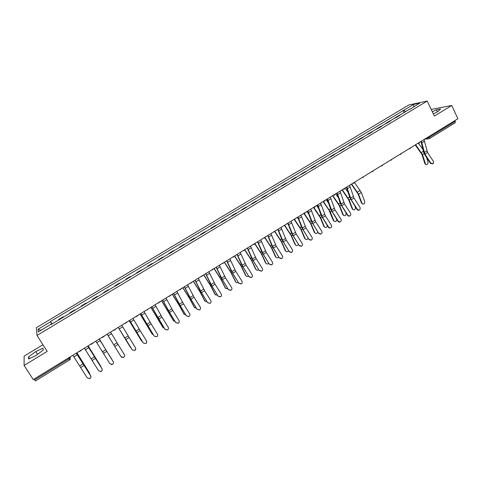 <?xml version="1.0" encoding="UTF-8"?>
<svg xmlns="http://www.w3.org/2000/svg" width="482" height="482" viewBox="0 0 482 482"><rect width="100%" height="100%" fill="white"/><g stroke="black" fill="none" stroke-linecap="round" stroke-linejoin="round"><path stroke-width="0.72" d="M42.934 344.738L24.124 356.114L24.1 365.428L33.27 379.581L457.9 118.735L451.7 105.504L432.396 109.173L431.378 109.794M427.221 101.051L408.838 104.962L36.349 327.694L37 335.43L427.221 101.051L434.354 116.048L451.7 105.504M24.1 365.428L47.182 351.396L37 335.43M35.481 380.888L34.596 379.906L68.914 358.813L70.312 357.53L70.149 356.927M34.071 379.093L34.596 379.906M454.912 120.566L455.273 121.325L455.08 122.759M399.97 115.3L398.855 115.511L395.023 117.807L396.126 117.608M395.198 118.162L395.023 117.807M390.872 120.759L389.781 120.952L385.925 123.265L387.004 123.079M386.1 123.621L385.925 123.265M381.714 126.254L380.647 126.429L376.761 128.76L377.822 128.586M376.942 129.116L376.761 128.76M372.496 131.779L371.453 131.948L367.543 134.291L368.573 134.135M367.718 134.647L367.543 134.291M363.211 137.352L362.193 137.497L358.259 139.858L359.265 139.72M358.433 140.214L358.259 139.858M353.866 142.955L352.872 143.088L348.908 145.462L349.89 145.341M349.089 145.823L348.908 145.462M344.455 148.601L343.485 148.715L339.497 151.107L340.455 150.999M339.677 151.469L339.497 151.107M334.978 154.282L334.032 154.385L330.019 156.789L330.947 156.704M330.2 157.15L330.019 156.789M325.434 160.006L324.519 160.09L320.476 162.512L321.38 162.44M320.657 162.874L320.476 162.512M315.831 165.772L314.939 165.832L310.866 168.278L311.746 168.218M311.053 168.634L310.866 168.278M306.154 171.574L305.293 171.616L301.19 174.08L302.039 174.038M301.377 174.442L301.19 174.08M296.412 177.418L295.574 177.442L291.447 179.919L292.273 179.9M291.634 180.28L291.447 179.919M286.603 183.299L285.796 183.311L281.633 185.805L282.434 185.805M281.825 186.166L281.633 185.805M276.722 189.227L275.939 189.215L271.752 191.728L272.523 191.746M271.95 192.095L271.752 191.728M266.775 195.192L266.022 195.168L261.804 197.698L262.545 197.734M261.997 198.06L261.804 197.698M256.755 201.205L256.032 201.157L251.785 203.705L252.496 203.759M251.984 204.067L251.785 203.705M246.67 207.26L245.971 207.194L241.693 209.754L242.374 209.833M241.892 210.122L241.693 209.754M236.505 213.351L235.837 213.267L231.529 215.852L232.185 215.942M231.728 216.219L231.529 215.852M226.269 219.491L225.63 219.388L221.292 221.991L221.919 222.106M221.497 222.353L221.292 221.991M215.96 225.678L215.352 225.552L210.983 228.173L211.574 228.305M211.188 228.54L210.983 228.173M205.579 231.902L205.001 231.758L200.596 234.397L201.163 234.553M200.807 234.764L200.596 234.397M195.12 238.174L194.571 238.012L190.143 240.669L190.649 240.837L195.096 238.168M190.348 241.036L190.143 240.669M180.081 247.176L184.564 244.488L184.07 244.308L179.605 246.989L180.105 247.182M179.816 247.356L179.605 246.989M173.972 250.863L173.496 250.652L168.995 253.351L169.459 253.568L173.954 250.851M169.206 253.719L168.995 253.351M158.723 259.985L163.265 257.261L162.838 257.045L158.307 259.762L158.741 259.997M158.524 260.129L158.307 259.762M152.517 263.732L152.101 263.479L147.54 266.215L147.938 266.48M147.757 266.588L147.54 266.215M141.672 270.233L141.292 269.962L136.695 272.722L137.057 273.005M136.912 273.089L136.695 272.722M126.085 279.56L130.73 276.776L130.399 276.493L125.766 279.271L126.097 279.578M125.989 279.644L125.766 279.271M119.735 283.392L119.428 283.073L114.758 285.874L115.041 286.188L119.723 283.38M114.981 286.248L114.758 285.874M108.649 290.043L108.372 289.706L103.666 292.526L103.931 292.875M103.895 292.893L103.666 292.526M97.472 296.749L97.231 296.382L92.496 299.226L92.725 299.599L97.466 296.731M86.218 303.497L86.013 303.112L81.241 305.974L81.428 306.371M86.242 303.485L86.013 303.112M74.879 310.3L74.71 309.89L69.902 312.776L70.053 313.198M74.939 310.263L74.71 309.89M63.449 317.156L63.317 316.722L58.473 319.626L58.587 320.072M63.552 317.096L63.317 316.722M405.772 111.818L403.91 110.197L413.604 104.389L419.762 103.088L409.917 109.336M51.225 324.488L51.02 324.223L51.092 324.573L409.935 108.98M51.02 324.223L38.295 331.857L38.054 329.272L50.556 321.789L51.845 324.115M403.91 110.197L50.489 321.458L50.556 321.789M433.324 113.885L437.276 111.957L440.65 108.998L436.379 109.794L432.324 111.776M28.571 358.982L35.975 355.541L43.205 350.107L42.988 348.179L35.71 351.577L28.528 356.945L28.571 358.982M404.235 112.746L403.079 110.366M52.08 323.976L50.489 321.458M413.604 104.389L413.845 106.636M40.982 330.242L38.054 329.272M437.367 111.872L436.379 109.794M29.547 358.53L28.528 356.945M37.512 354.391L35.71 351.577M430.884 163.223L433.258 163.723L433.517 161.572L427.582 152.481L424.943 154.113L430.884 163.223L430.516 163.47L433.083 163.838M421.322 141.202L424.943 154.113M423.991 139.563L427.582 152.481M420.925 141.449L423.642 152.27L424.582 154.379L430.516 163.47M425.889 164.458L425.666 164.242C427.185 164.934 427.98 164.254 428.058 162.199L426.492 157.307M415.255 144.931L421.913 154.421L424.883 163.633M415.629 144.696L422.485 154.608L425.449 163.826M418.304 143.142L422.961 149.456M357.289 209.2C358.259 210.26 359.198 210.291 360.12 209.29L360.072 207.459L354.035 198.072L351.245 199.801L357.289 209.2L357.005 209.399C357.758 210.321 358.602 210.465 359.536 209.839M346.757 187.01L351.245 199.801M349.577 185.275L354.035 198.072M346.444 187.203L349.944 197.885L357.005 209.399M347.799 215.129C348.992 216.298 349.998 216.201 350.818 214.833L350.607 213.375L344.558 203.952L341.75 205.694L347.799 215.129L347.528 215.321C348.287 216.237 349.131 216.388 350.071 215.761M337.141 192.914L341.75 205.694M339.985 191.167L344.558 203.952M336.84 193.101L340.443 203.766L347.528 215.321M338.25 221.093C340.027 222.413 341.045 221.997 341.298 219.846L335.014 209.869L332.182 211.622L338.25 221.093L337.99 221.28C338.744 222.202 339.593 222.353 340.539 221.726M327.459 198.861L332.182 211.622M330.321 197.108L335.014 209.869M327.17 199.042L330.875 209.688L337.99 221.28M328.628 227.106L329.507 227.823C331.357 227.974 332.008 227.143 331.471 225.329L325.398 215.828L322.554 217.593L328.628 227.106L328.381 227.287L329.254 228.004L330.941 227.727M317.71 204.85L322.554 217.593M320.59 203.085L325.398 215.828M317.433 205.019L321.247 215.647L328.381 227.287M318.945 233.155L320.458 233.999C321.922 233.68 322.368 232.806 321.807 231.366L315.722 221.828L312.854 223.606L318.704 233.33L320.223 234.168L321.283 233.776M307.89 210.887L312.854 223.606M310.794 209.104L315.722 221.828M307.63 211.044L311.547 221.654L318.704 233.33M309.191 239.253L311.004 240.066C312.27 239.602 312.625 238.729 312.071 237.451L305.974 227.872L303.088 229.661L308.962 239.415L310.776 240.229L311.553 239.861M298.003 216.96L303.088 229.661M300.925 215.165L305.974 227.872M297.749 217.111L301.78 227.697L308.962 239.415M299.364 245.386L301.34 246.169C302.503 245.639 302.81 244.778 302.268 243.573L296.159 233.957L293.255 235.758L299.153 245.543L301.123 246.326L301.75 245.989M288.043 223.076L293.255 235.758M290.989 221.268L296.159 233.957M287.808 223.22L291.941 233.788L299.153 245.543M289.471 251.568L291.55 252.321C292.646 251.761 292.929 250.899 292.399 249.742L286.278 240.084L283.35 241.898L289.272 251.718L291.345 252.472L291.881 252.164M278.012 229.239L283.35 241.898M280.976 227.42L286.278 240.084M277.789 229.378L282.036 239.916L289.272 251.718M279.512 257.792L281.657 258.527C282.717 257.936 282.982 257.081 282.458 255.954L276.325 246.254L273.372 248.085L279.319 257.936L281.464 258.665L281.946 258.376M267.914 235.445L273.372 248.085M270.896 233.607L276.325 246.254M267.697 235.571L272.065 246.091L279.319 257.936M269.474 264.064L271.679 264.775C272.71 264.172 272.969 263.317 272.444 262.208L266.299 252.472L263.329 254.315L269.299 264.196L271.499 264.913L271.938 264.636M257.737 241.693L263.329 254.315M260.744 239.849L266.299 252.472M257.539 241.813L262.015 252.309L269.299 264.196M259.37 270.378L261.612 271.077C262.63 270.462 262.877 269.607 262.359 268.51L256.201 258.732L253.207 260.587L259.208 270.504L261.449 271.203L261.865 270.938M247.489 247.989L253.207 260.587M250.52 246.127L256.201 258.732M247.302 248.103L251.899 258.575L259.208 270.504M249.194 276.734L251.471 277.427C252.478 276.801 252.719 275.945 252.2 274.854L246.031 265.034L243.018 266.901L249.043 276.855L251.321 277.542L251.718 277.289M237.168 254.333L243.018 266.901M240.217 252.454L246.031 265.034M236.993 254.436L241.705 264.883L249.043 276.855M238.939 283.139L241.253 283.82C242.247 283.187 242.488 282.325 241.97 281.247L235.788 271.384L232.752 273.264L238.807 283.247L241.108 283.934L241.5 283.675M226.769 260.72L232.752 273.264M229.842 258.828L235.788 271.384M226.612 260.816L231.444 271.233L238.807 283.247M228.619 289.592L230.956 290.266C231.944 289.622 232.185 288.76 231.667 287.682L225.474 277.783L222.419 279.674L228.492 289.694L230.83 290.369L231.209 290.11M216.298 267.155L222.419 279.674M219.388 265.251L225.474 277.783M216.153 267.239L221.105 277.632L228.492 289.694M362.398 203.922L362.09 203.531C363.717 204.585 364.603 203.97 364.76 201.681L361.325 192.505L354.632 182.576M351.372 184.172L358.06 193.975L361.512 203.145M351.673 183.985L358.572 194.21L362.024 203.386M353.077 209.706L352.764 209.29C354.397 210.405 355.3 209.797 355.469 207.477L355.035 206.332M341.997 189.932L348.685 199.783L352.215 208.941M342.292 189.751L349.191 200.024L352.722 209.188M345.142 188.155L348.233 192.535M343.69 215.532L343.371 215.086C345.016 216.261 345.937 215.665 346.118 213.309L345.931 212.827M332.556 195.734L339.25 205.627L342.853 214.779M332.839 195.559L339.744 205.874L343.347 215.038M335.635 193.842L338.533 197.969M334.243 221.401L333.912 220.925C335.442 222.172 336.394 221.648 336.761 219.364M323.054 201.572L328.887 209.935L333.43 220.654L333.912 220.925M323.326 201.404L330.23 211.767L333.912 220.919M326.133 199.675L328.742 203.404M324.723 227.305L324.41 226.847C325.73 228.088 326.7 227.691 327.332 225.642M313.481 207.447L320.181 217.436L323.934 226.576M313.74 207.29L320.657 217.701L324.41 226.847M316.572 205.549L318.849 208.827M315.144 233.252L314.848 232.812C316.023 234.029 316.999 233.716 317.777 231.872M303.847 213.369L310.547 223.401L314.378 232.535M304.094 213.219L311.011 223.672L314.848 232.812M306.944 211.465L308.86 214.243M305.492 239.235L305.214 238.819C306.281 240.006 307.251 239.765 308.131 238.102M294.171 219.376L300.846 229.414L304.757 238.53M294.556 219.443L301.304 229.691L305.214 238.819M297.249 217.418L298.768 219.629M295.773 245.26L295.514 244.868C296.49 246.013 297.448 245.838 298.394 244.35M284.555 225.6L291.08 235.463L295.068 244.573M284.856 225.576L291.526 235.752L295.514 244.868M287.489 223.419L288.555 224.98M285.989 251.327L285.748 250.959C286.639 252.062 287.585 251.947 288.573 250.616M274.794 231.77L281.241 241.554L285.308 250.658M275.053 231.709L281.675 241.85L285.748 250.959M277.656 229.456L278.21 230.275M276.132 257.436L275.915 257.099C276.734 258.153 277.656 258.093 278.674 256.912M264.937 237.933L271.336 247.694L275.487 256.786M265.154 237.831L271.764 247.995L275.915 257.099M266.209 263.582L266.01 263.274C266.763 264.287 267.661 264.269 268.691 263.232M254.972 244.091L261.358 253.869L265.588 262.955M255.147 243.952L261.774 254.183L266.01 263.274M256.213 269.775L256.038 269.492C256.731 270.456 257.599 270.486 258.629 269.589M244.898 250.23L251.309 260.093L255.629 269.167M245.037 250.062L251.718 260.413L256.038 269.492M246.145 276.005L245.989 275.758C246.633 276.674 247.465 276.746 248.489 275.969M234.716 256.346L241.193 266.359L245.591 275.421M234.812 256.153L241.59 266.691L245.989 275.758M236.005 282.283L235.873 282.066C236.463 282.934 237.265 283.036 238.265 282.392M224.407 262.431L230.999 272.673L235.487 281.723M224.455 262.19L231.384 273.011L235.873 282.066M225.793 288.604L225.311 288.067L227.962 288.839M214.014 268.552L220.738 279.03L225.311 288.067M214.153 268.468L221.111 279.379L225.69 288.423M218.213 296.087L220.581 296.755C221.569 296.105 221.804 295.243 221.292 294.165L215.08 284.223L212.002 286.133L218.105 296.183L220.467 296.852L220.846 296.593M205.748 273.631L212.002 286.133M208.863 271.715L215.08 284.223M205.615 273.71L210.694 284.079L218.105 296.183M215.508 294.966L215.056 294.46L217.569 295.327M203.675 274.903L210.399 285.434L215.056 294.46M203.802 274.83L210.767 285.79L215.43 294.821M207.742 302.636L210.128 303.298C211.11 302.636 211.351 301.774 210.839 300.696L204.615 290.712L201.512 292.634L207.646 302.72L210.025 303.383L210.417 303.112M195.12 280.163L201.512 292.634M198.259 278.228L204.615 290.712M195.005 280.235L200.205 290.574L207.646 302.72M205.151 301.37L204.736 300.895L207.097 301.846M193.264 281.301L199.988 291.881L204.736 300.895M193.372 281.235L200.343 292.249L205.091 301.268M197.186 309.227L199.596 309.884C200.584 309.221 200.819 308.347 200.307 307.275L194.071 297.249L190.95 299.183L197.102 309.305L199.512 309.962L199.916 309.673M184.413 286.736L190.95 299.183M187.576 284.796L194.071 297.249M184.311 286.802L189.637 297.111L197.102 309.305M194.722 307.823L194.336 307.383L196.542 308.396M182.774 287.742L189.498 298.376L194.336 307.383M182.871 287.688L189.842 298.75L194.686 307.763M186.558 315.867L188.986 316.523C189.974 315.849 190.209 314.975 189.703 313.903L183.455 303.835L180.304 305.781L186.486 315.933L188.914 316.59L189.348 316.276M173.628 293.363L180.304 305.781M176.816 291.405L183.455 303.835M173.538 293.418L178.997 303.702L186.486 315.933M184.214 314.324L185.895 314.981M172.207 294.231L178.936 304.919L183.865 313.909M172.291 294.183L179.268 305.305L184.202 314.3M175.852 322.56L178.298 323.205C179.286 322.53 179.527 321.651 179.015 320.578L172.755 310.462L169.586 312.432L175.791 322.615L178.244 323.265L178.714 322.91M162.759 300.039L169.586 312.432M165.971 298.063L172.755 310.462M162.687 300.081L168.272 310.336L175.791 322.615M173.61 320.849L175.159 321.596M161.566 300.768L173.315 320.488M161.633 300.732L173.641 320.885M165.061 329.296L167.531 329.941C168.519 329.26 168.76 328.381 168.254 327.302L161.976 317.144L158.783 319.126L165.019 329.351L167.489 329.995L168.025 329.561M151.812 306.763L158.783 319.126M155.047 304.775L161.976 317.144M151.758 306.799L165.019 329.351M162.91 327.405L164.338 328.236M150.848 307.353L162.693 327.115M150.902 307.323L163 327.525M154.198 336.087L156.686 336.731C157.674 336.038 157.915 335.159 157.409 334.08L151.119 323.874L147.908 325.868L154.168 336.129L156.656 336.773L157.301 336.201M140.786 313.541L147.908 325.868M144.046 311.535L151.119 323.874M140.744 313.565L154.168 336.129M152.143 334.002L153.415 334.906M140.051 313.987L151.987 333.785M140.087 313.969L152.288 334.207M143.244 342.925L145.757 343.57C146.751 342.871 146.992 341.985 146.486 340.907L140.184 330.658L136.942 332.664L143.232 342.961L145.739 343.6L146.558 342.732M129.67 320.361L136.942 332.664M132.96 318.349L140.184 330.658M129.646 320.379L143.232 342.961M141.292 340.641L142.395 341.593M129.17 320.675L141.208 340.509M129.194 320.657L141.497 340.937M132.219 349.818L134.743 350.456C135.743 349.751 135.984 348.86 135.478 347.781L129.164 337.49L125.898 339.515L132.219 349.842L134.743 350.48L135.749 348.86M132.219 349.842L125.898 339.515M121.789 325.205L129.164 337.49M130.622 347.721L118.217 327.405L131.261 348.275M107.197 334.171L121.103 356.758L123.645 357.397C124.651 356.686 124.898 355.794 124.392 354.71L124.404 354.728C124.91 355.806 124.663 356.704 123.663 357.409L121.609 357.301M124.404 354.728L110.535 332.122L124.392 354.71M107.167 334.189L119.952 354.879M95.828 341.154L109.908 363.759L112.469 364.386C113.475 363.675 113.728 362.777 113.216 361.687L113.246 361.693C113.758 362.783 113.505 363.681 112.499 364.392L111.342 364.633M113.246 361.693L99.208 339.075L113.216 361.687M108.866 354.523L111.704 359.054M112.047 359.735L111.643 358.945M99.34 338.997L103.901 346.516M101.684 350.372L104.226 354.445M109.938 356.27L111.896 359.397M99.322 339.009L103.25 345.486M84.38 348.191L98.629 370.803L101.208 371.435C102.22 370.712 102.473 369.808 101.961 368.718L102.009 368.718C102.515 369.808 102.262 370.712 101.25 371.429L100.527 371.67M87.766 346.112L101.961 368.718M87.802 346.088L102.009 368.718M88.164 345.865L100.672 366.061M101.027 367.103L100.563 365.85M95.334 357.758L100.804 366.314M88.128 345.883L94.352 356.204M72.836 355.276L87.26 377.906L89.857 378.533C90.875 377.81 91.128 376.9 90.622 375.809L90.682 375.791C91.188 376.888 90.935 377.792 89.917 378.515L89.399 378.725M76.246 353.186L90.622 375.809M76.301 353.149L90.682 375.791M76.897 352.782L89.55 373.122M89.821 374.381L89.399 372.815M76.849 352.818L89.628 373.285M69.992 357.023L70.282 359.259L69.697 359.885L68.402 358.006M426.028 138.31L429.197 137.358L455.273 121.325M427.04 137.689L427.962 138.846L429.215 138.714L428.829 136.593M70.047 313.173L74.867 310.281M81.422 306.353L86.206 303.479M103.919 292.857L108.637 290.031M137.045 272.987L141.654 270.221M147.92 266.462L152.499 263.72M201.139 234.541L205.549 231.896M211.55 228.299L215.936 225.666M221.889 222.094L226.239 219.485M232.155 215.942L236.475 213.345M242.344 209.827L246.633 207.254M252.466 203.753L256.725 201.199M262.515 197.728L266.745 195.192M272.493 191.746L276.692 189.227M282.398 185.805L286.567 183.299M292.237 179.9L296.376 177.418M302.003 174.044L306.118 171.574M311.703 168.224L315.788 165.772M321.337 162.446L325.398 160.012M330.905 156.704L334.936 154.288M340.413 151.005L344.413 148.607M349.848 145.341L353.818 142.961M359.217 139.72L363.163 137.358M368.531 134.141L372.447 131.785M377.774 128.592L381.666 126.26M386.956 123.085L390.824 120.765M396.077 117.614L399.921 115.306M58.581 320.054L63.443 317.138M418.219 143.112L419.346 143.034M411.026 147.528L409.073 148.727L410.2 148.655M401.807 153.192L399.855 154.391L400.994 154.312M392.529 158.891L390.583 160.084L391.715 160.012M383.19 164.627L381.238 165.826L382.383 165.748M371.809 171.622L372.978 171.526M362.331 177.442L363.512 177.346M352.788 183.305L353.981 183.202M343.178 189.203L344.377 189.101M333.502 195.15L334.713 195.041M323.759 201.139L324.976 201.03M313.945 207.164L315.174 207.055M304.064 213.237L304.907 213.285M294.11 219.352L294.948 219.4M284.085 225.51L284.916 225.564M273.987 231.709L274.812 231.764M263.817 237.957L264.636 238.018M253.574 244.254L254.382 244.308M243.253 250.592L244.055 250.646M232.86 256.978L233.65 257.033M222.389 263.407L223.172 263.467M211.845 269.884L212.61 269.95M201.223 276.409L201.97 276.475M190.517 282.988L191.252 283.055M179.738 289.61L180.455 289.676M168.875 296.279L169.568 296.352M157.933 303.003L158.602 303.076M146.908 309.775L147.552 309.854M149.089 308.438L146.962 309.745M135.797 316.602L136.412 316.674M137.997 315.252L137.858 315.692L135.852 316.572M124.603 323.476L125.187 323.555M126.82 322.115L126.664 322.597L124.657 323.446M113.33 330.405L113.873 330.483M115.56 329.037L115.379 329.549L113.372 330.375M101.967 337.388L102.467 337.46M104.214 336.002L104.016 336.557L102.009 337.358M90.514 344.419L90.971 344.491M92.779 343.027L92.568 343.612L90.556 344.395M78.976 351.511L79.385 351.577M81.259 350.107L81.03 350.715L79.012 351.486M69.697 359.837L35.463 380.943M424.485 139.256L429.215 138.714L455.243 122.699M426.883 150.914L424.244 152.553M424.558 141.136L421.889 142.774M422.485 154.608L424.13 153.589M421.395 152.523L423.401 151.282M353.276 196.499L350.486 198.229M350.233 186.847L347.414 188.583M343.787 202.374L340.979 204.115M340.647 192.746L337.81 194.487M334.231 208.29L331.405 210.044M330.995 198.68L328.14 200.44M324.615 214.249L321.765 216.008M321.277 204.657L318.403 206.429M314.927 220.244L312.053 222.021M311.493 210.676L308.594 212.46M305.172 226.287L302.28 228.076M301.636 216.737L298.72 218.533M295.346 232.372L292.435 234.174M291.712 222.841L288.772 224.648M285.452 238.494L282.518 240.313M281.717 228.986L278.753 230.812M275.487 244.663L272.535 246.495M271.649 235.18L268.667 237.017M265.455 250.881L262.479 252.719M261.509 241.416L258.503 243.265M255.346 257.141L252.351 258.991M251.291 247.7L248.266 249.562M245.169 263.443L242.151 265.311M241.006 254.026L237.957 255.9M234.915 269.787L231.878 271.667M230.643 260.401L227.576 262.286M224.588 276.186L221.533 278.078M220.208 266.817L217.111 268.721M358.572 194.21L361.325 192.505M357.427 192.095L360.181 190.39M349.191 200.024L350.504 199.205M348.034 197.897L349.631 196.915M339.744 205.874L341.015 205.085M338.581 203.747L340.123 202.795M330.23 211.767L331.459 211.008M329.061 209.634L330.55 208.718M320.657 217.701L321.837 216.966M319.482 215.562L320.904 214.683M311.011 223.672L312.149 222.973M309.83 221.533L311.197 220.69M301.304 229.691L302.389 229.016M300.105 227.546L301.419 226.733M291.526 235.752L292.562 235.108M290.321 233.601L291.574 232.824M281.675 241.85L282.669 241.235M280.464 239.699L281.657 238.958M271.764 247.995L272.704 247.411M270.541 245.838L271.673 245.133M261.774 254.183L262.666 253.628M260.545 252.02L261.618 251.357M251.718 260.413L252.556 259.894M250.477 258.244L251.483 257.623M241.59 266.691L242.38 266.203M240.337 264.516L241.283 263.931M231.384 273.011L232.125 272.553M230.131 270.836L231.011 270.288M221.111 279.379L221.798 278.951M219.846 277.192L220.66 276.692M214.189 282.627L211.11 284.531M209.694 273.282L206.579 275.198M210.767 285.79L211.393 285.398M209.483 283.603L210.236 283.139M203.711 289.11L200.608 291.032M199.102 279.801L195.963 281.729M200.343 292.249L200.916 291.887M199.054 290.056L199.735 289.634M193.162 295.647L190.035 297.581M188.432 286.362L185.269 288.302M189.842 298.75L190.366 298.43M188.546 296.557L189.155 296.177M182.527 302.226L179.382 304.178M177.683 292.972L174.502 294.93M179.268 305.305L179.732 305.016M177.96 303.106L178.503 302.768M171.821 308.86L168.646 310.824M166.856 299.629L163.651 301.605M168.616 311.902L169.019 311.649M167.296 309.697L167.766 309.408M161.036 315.541L157.837 317.518M155.945 306.341L152.716 308.329M157.885 318.554L158.235 318.337M156.554 316.343L156.957 316.096M150.167 322.271L146.944 324.266M144.955 313.095L141.702 315.101M145.733 323.036L146.064 322.832M139.22 329.049L135.972 331.056M133.888 319.909L130.604 321.928M128.188 335.876L124.922 337.9M122.729 326.772L119.422 328.802M117.078 342.756L113.782 344.799M111.487 333.683L108.161 335.731M118.066 344.371L114.776 346.413M105.877 349.691L102.564 351.746M100.166 340.647L96.81 342.714M106.877 351.306L103.564 353.36M94.599 356.68L91.255 358.747M88.754 347.667L85.368 349.745M95.611 358.295L92.273 360.361M83.235 363.717L79.867 365.802M77.253 354.74L73.848 356.837M84.26 365.332L80.892 367.417M418.219 143.106L420.177 141.907M371.833 171.604L373.785 170.405M362.362 177.424L364.314 176.225M352.824 183.281L354.776 182.082M343.22 189.179L345.172 187.986M333.544 195.126L335.496 193.927M323.802 201.108L325.76 199.91M313.993 207.133L315.951 205.935M304.112 213.207L306.07 212.002M294.159 219.316L296.123 218.111M284.139 225.474L286.109 224.269M274.041 231.679L276.017 230.462M263.871 237.921L265.853 236.71M253.634 244.217L255.617 242.994M243.314 250.556L245.308 249.327M232.92 256.936L234.921 255.707M222.455 263.371L224.461 262.136M211.905 269.848L213.918 268.673M201.283 276.373L203.296 275.252M190.583 282.946L192.589 281.88M179.798 289.574L181.804 288.549M168.935 296.243L170.941 295.267M157.988 302.967L159.994 302.027M425.1 164.049L425.666 164.242M361.578 203.284L362.09 203.531M352.258 209.037L352.764 209.29M342.877 214.827L343.371 215.086"/></g></svg>
